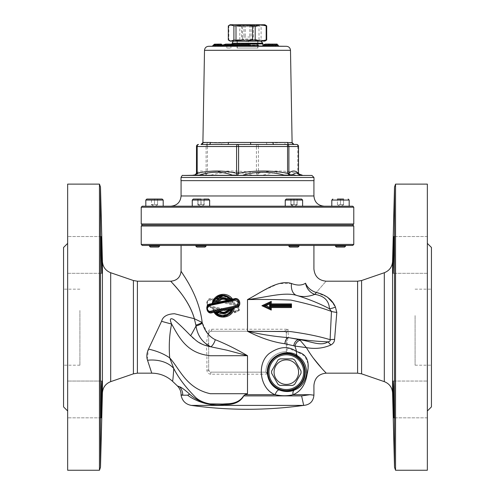 <?xml version="1.0" encoding="UTF-8"?>
<svg xmlns="http://www.w3.org/2000/svg" width="495" height="495" viewBox="0 0 495 495"><rect width="100%" height="100%" fill="white"/><g stroke="black" fill="none" stroke-linecap="round" stroke-linejoin="round"><path stroke-width="0.37" stroke-dasharray="2.48 1.86" d="M191.299 405.405L303.701 405.405L301.597 395.889L243.769 395.889C240.273 402.126 233.665 405.003 223.932 404.533C209.651 407.032 194.028 400.313 187.679 395.183L181.077 395.183M415.095 315.593L415.095 365.199L415.095 315.593M79.905 310.507L79.905 365.199L79.905 310.507M239.592 48.034L257.926 48.034L239.592 48.034M237.365 48.034L257.722 48.034L237.365 48.034M227.341 48.034L230.936 48.034L227.341 48.034M237.365 39.693L257.722 39.693L237.365 39.693M239.394 24.75L255.674 24.75L239.394 24.75M237.68 26.476L257.4 26.476L237.68 26.476M252.568 39.056L242.389 39.056L252.568 39.056M241.418 24.75L253.632 24.75L241.418 24.75M243.435 37.014L253.353 37.014L243.435 37.014M241.647 37.014L241.647 24.979L242.785 25.771L243.924 24.979L246.844 25.771L249.771 24.979L251.565 25.771L253.353 24.979L252.215 25.771L251.076 24.979L248.156 25.771L245.229 24.979L243.435 25.771L241.368 24.75M253.353 37.014L253.353 24.979L253.038 25.344L253.632 24.75M251.076 24.979L251.076 37.014M245.229 24.979L245.229 37.014M249.771 24.979L249.771 37.014M243.924 24.979L243.924 37.014M228.313 25.87L228.82 25.87L228.82 39.977L234.321 41.097L239.815 39.977L239.815 25.87L242.414 25.87L242.414 39.977L250.705 41.097L259.003 39.977L259.003 25.87L261.094 25.87L261.094 39.977L264.875 41.097M239.815 39.977L242.414 39.977M239.815 25.87L234.321 24.75L250.705 24.75L242.414 25.87M228.313 39.977L228.82 39.977M259.003 39.977L261.094 39.977M231.109 24.75L234.321 24.75L228.82 25.87M265.914 25.35L263.891 24.75L264.875 24.75M259.003 25.87L250.705 24.75L263.891 24.75L261.094 25.87M230.126 41.097L263.891 41.097L265.914 40.497M256.323 24.75L235.874 24.75L256.323 24.75M238.677 41.097L259.126 41.097L238.677 41.097M427.352 273.32L393.216 273.32L427.352 273.32L427.352 236.53L427.352 273.32M427.352 399.44L427.352 417.836L427.352 399.44M393.216 381.051L427.352 381.051L427.352 417.836L427.352 381.051L393.216 381.051L393.964 404.885L393.89 417.836L393.179 397.819M393.179 381.125L393.061 389.386M393.098 272.12L393.575 267.882L394.014 241.913L393.89 236.53L393.179 256.577M395.542 184.115L395.542 470.25M427.352 470.25L427.352 184.115M67.648 273.32L101.784 273.32L67.648 273.32L67.648 236.53L67.648 273.32M67.648 399.44L67.648 417.836L67.648 399.44M101.939 384.312L101.784 381.051L67.648 381.051L67.648 417.836L67.648 381.051L101.784 381.051L101.036 404.885L101.11 417.836L101.815 397.844M101.815 256.509L101.512 244.468M101.506 244.227L101.11 236.53L101.11 254.906L101.859 272.875M99.458 470.25L99.458 184.115M67.648 470.25L67.648 184.115M288.177 353.275L286.388 351.71A20.437 20.437 0 0 0 265.895 372.203L267.461 373.991A18.965 18.965 0 0 0 286.945 391.1A18.965 18.965 0 0 0 305.285 372.766A18.965 18.965 0 0 0 288.177 353.275L288.183 352.811A2.042 2.042 180 0 1 286.333 350.782L286.333 347.886L287.156 347.886C287.162 350.98 287.502 352.619 288.183 352.811L297.594 355.874A5.111 3.471 -57.2 0 1 296.709 351.673L304.883 356.078L308.082 363.918M267.937 372.147A18.395 18.395 0 0 0 295.527 388.08A18.395 18.395 0 0 0 295.527 356.214A18.395 18.395 0 0 0 267.937 372.147A18.395 18.395 0 0 1 295.527 356.214A18.395 18.395 0 0 1 295.527 388.08A18.395 18.395 0 0 1 267.937 372.147A18.395 18.395 0 0 1 295.527 356.214A18.395 18.395 0 0 1 295.527 388.08A18.395 18.395 0 0 1 267.937 372.147M67.648 267.931L67.648 410.98L67.648 267.931M427.352 267.931L427.352 410.98L427.352 267.931M63.558 406.89L63.558 247.475M63.558 310.507L63.558 365.199L63.558 310.507M431.442 406.89L431.442 247.475M431.442 315.593L431.442 365.199L431.442 315.593M286.388 351.71L286.37 351.71A20.437 20.437 0 0 0 265.895 372.184L265.895 372.203M286.37 351.71L286.333 350.782M286.333 351.314L286.333 333.314A2.042 2.042 0 0 0 284.291 331.273L210.709 331.273A2.042 2.042 0 0 0 208.667 333.314L208.667 370.105A2.042 2.042 0 0 0 210.709 372.147L265.895 372.184M308.088 367.055L307.834 369.647M296.709 351.673L294.915 346.061L287.156 344.05L287.156 347.886L296.709 351.673M334.521 305.644L335.412 307.067L336.81 312.407L334.577 339.434C334.533 341.76 333.29 343.61 330.858 344.984C323.39 348.307 315.235 349.185 306.393 347.614L294.915 346.061A6.132 4.133 -63.6 0 1 300.131 340.319L306.393 347.62L313.118 357.836M321.62 368.169L326.18 373.162M301.597 395.889L310.006 394.688L313.923 395.183M267.461 373.991L261.236 374.189A2.042 0.421 -90 0 1 261.657 372.147L265.499 372.147M267.399 373.991C268.562 381.651 272.479 386.972 279.155 389.949A5.111 1.986 112.8 0 0 275.121 394.688C267.151 390.883 262.523 384.052 261.236 374.189L210.814 374.189L210.709 372.147L261.657 372.147M279.155 389.949C284.687 392.021 289.785 392.052 294.457 390.035A5.111 3.354 67.3 0 0 293.065 394.688C287.657 396.099 281.68 396.099 275.121 394.688L245.013 394.688L243.769 395.889A6.132 0.347 90 0 1 243.763 395.548M294.457 390.035C301.047 387.653 305.112 382.19 306.646 373.651A5.111 0.817 4.6 0 0 307.147 374.028M306.646 373.651C306.671 365.793 303.658 359.871 297.594 355.874M286.333 347.886L286.333 333.314A2.042 2.042 0 0 0 286.166 332.504L286.333 333.314M147.256 359.426L148.494 349.136A30.659 14.244 15.1 0 1 169.698 357.879C179.97 369.159 186.182 388.334 210.332 393.711L247.5 393.711L245.013 394.688M286.166 332.504A2.042 2.042 0 0 0 284.291 331.273L247.5 331.273L247.5 329.225L288.034 329.218L288.028 331.409L287.05 331.415A2.042 0.99 40.7 0 0 285.918 330.32L288.034 329.218L286.333 333.253L286.333 339.669A2.042 2.042 0 0 1 288.511 337.627L288.393 337.683C287.793 338.215 287.378 340.337 287.156 344.05L286.333 344.05M284.291 331.273L284.316 331.242A2.042 2.011 180 0 1 286.333 333.253M284.316 331.242L285.918 330.32M247.5 331.273L210.709 331.273L208.667 333.314L208.667 333.834L207.844 333.834L207.844 333.314C208.228 330.672 209.552 329.311 211.81 329.225L247.5 329.225L247.5 299.593L264.676 290.039M330.858 344.984A12.264 2.945 -126.1 0 0 327.851 341.872C329.849 341.476 330.598 340.746 330.103 339.681C318.78 336.136 304.753 333.376 288.028 331.409L288.511 337.627L299.048 339.589L300.131 340.319M211.81 329.225A2.042 1.095 -90 0 1 210.709 331.273L208.667 333.314L207.844 333.314M210.814 374.189L210.375 374.164C208.228 373.731 207.059 372.382 206.879 370.105L206.898 355.348L206.341 344.235L207.844 333.834L202.158 322.474A8.174 2.314 161.6 0 1 195.865 325.11L194.374 318.718L202.158 322.474C198.897 293.554 180.31 271.433 181.077 270.982M208.667 333.834L208.667 370.105L210.709 372.147M208.667 342.614A2.042 1.634 180 0 1 206.341 344.235C200.704 339.725 197.264 333.655 196.02 326.026L195.865 325.11M208.667 344.167A2.042 1.745 180 0 1 206.328 345.894C198.402 342.416 193.174 339.032 190.649 335.74L175.601 320.952C170.478 317.159 169.148 318.18 171.604 324.008C169.401 334.49 168.764 345.776 169.698 357.879L173.764 368.49C173.219 377.11 172.78 381.342 172.452 381.2L172.452 381.2M208.667 355.342L206.898 355.348C185.464 351.438 179.023 336.835 171.604 324.008A30.659 3.762 16.6 0 1 161.58 321.298C162.805 316.565 167.112 314.04 174.488 313.731L194.374 318.718C188.781 298.479 171.901 283.214 170.967 281.321C168.541 279.793 187.976 296.412 194.374 318.718M181.077 245.433L313.923 245.433L181.077 245.433M264.751 289.996L278.555 283.641L291.456 283.505C297.179 285.665 301.882 285.572 305.57 283.214A12.264 8.539 -147.4 0 0 316.286 292.471C329.144 277.67 329.144 277.67 316.286 292.471A12.264 3.459 -75.2 0 1 314.82 294.377A12.264 10.222 -123.1 0 1 305.57 283.214M238.497 305.025L239.462 310.427L234.593 312.753L232.52 312.308C226.889 320.556 213.815 317.592 212.182 307.933L210.103 307.488C204.404 306.82 206.749 296.722 211.953 298.689L214.026 299.135L215.078 298.615L219.099 299.469L218.617 298.603C222.614 296.678 226.178 297.427 229.321 300.849L229.049 301.573L233.108 302.445L234.364 303.515C232.662 293.721 219.539 291.308 214.508 298.491L214.026 299.135L219.607 300.335L220.572 299.784C223.833 298.497 226.568 299.339 228.783 302.315L237.755 304.474M286.333 339.712A2.042 2.03 0 0 1 288.393 337.683A6.132 3.44 -84.5 0 1 288.771 337.652C301.455 339.886 314.48 341.29 327.851 341.872C320.871 346.778 309.592 340.9 299.048 339.589A6.132 4.177 -73.1 0 0 293.801 345.578M219.099 299.469L219.607 300.335L228.783 302.315L229.067 301.597L228.473 300.842L222.905 298.361L219.613 299.178M219.044 299.456L215.078 298.615L216.389 298.132L218.617 298.603M233.108 302.445L229.067 301.597M233.052 302.433L231.549 301.319L230.429 299.586M229.321 300.849L231.549 301.319M229.76 298.85L223.084 295.923L216.389 298.132M212.813 302.612L216.94 301.573M228.851 299.042L230.88 298.609L222.793 295.1L215.053 298.64L218.611 296.029L220.417 295.41L224.631 295.224L226.654 295.75L230.874 298.615L229.148 298.98M212.869 302.439L214.007 300.026M224.792 295.255L230.868 298.615M209.812 304.759L235.979 299.463M236.468 299.58L237.303 299.958M238.961 302.284L238.658 304.741M238.219 305.415L236.134 306.69L211.346 311.955L207.925 310.903M207.436 310.272L206.941 308.899M231.654 309.313L233.108 309.004M223.579 316.33L215.053 312.809M230.126 313.576L227.638 315.272L230.132 313.576M221.444 316.237L219.106 315.624L221.444 316.237M216.785 312.469L219.155 311.968M224.266 312.964L228.034 311.058L224.272 312.964M265.951 305.799L263.847 305.724L270.425 302.655L270.425 304.703L290.862 304.703L290.862 306.745L270.425 306.745L270.425 308.787L263.847 305.724L270.425 302.655L270.425 304.703L290.862 304.703L290.219 305.52L269.596 305.52L269.596 303.942L266.081 305.588M290.862 304.722L290.862 306.745L270.425 306.745L270.425 308.787L263.847 305.724L270.425 308.787L263.847 305.724L262.882 306.176L263.847 305.724L270.425 308.787L269.596 307.506L269.596 305.929L290.219 305.929L290.219 305.52M223.103 298.367L225.497 298.813M226.407 299.215L229.055 301.585L231.654 302.136M233.083 302.439L231.493 299.357L233.083 302.439M215.096 298.59L223.22 295.1L231.394 299.234L228.257 296.505L224.681 295.23L221.308 295.23L218.728 295.979L215.096 298.59M210.103 307.488A0.817 0.452 -78 0 0 209.812 306.69L228.436 310.643L209.812 306.69A0.817 0.446 102 0 1 209.534 305.885L234.618 311.157L234.593 312.753M229.16 310.798L234.605 311.955L238.602 310.111L237.934 305.724L238.602 310.111L234.605 311.955L229.16 310.798M224.142 312.988L226.846 311.98L226.939 311.108L217.763 309.134C220.256 312.444 223.313 313.106 226.939 311.108L232.52 312.308L228.968 313.31L226.741 312.846C223.616 314.387 220.646 314.226 217.837 312.357L218.672 311.689L219.099 311.98M214.552 312.197L212.182 307.933L217.763 309.134L216.903 309.864L218.542 311.596L220.671 312.71L218.672 311.689M234.618 311.157C238.664 310.068 239.066 308.199 235.824 305.557L236.134 304.759L237.21 305.174L236.134 304.759L236.443 303.961M235.824 305.557L210.734 300.292A0.817 0.433 102 0 1 211.346 299.494L236.134 304.759L211.346 299.494A0.817 0.433 -78 0 0 211.953 298.689M211.346 299.494C207.034 297.879 205.091 306.139 209.812 306.69C205.072 306.12 207.052 297.897 211.346 299.494M210.734 300.292C207.356 299.048 205.796 305.446 209.534 305.885M226.821 311.992L226.741 312.846M217.837 312.357L216.049 310.6L216.903 309.864M228.857 312.407L226.871 311.961L223.703 313.044L226.852 311.974M212.813 308.837L216.86 309.858M226.846 311.98L230.862 312.834C223.294 318.415 217.293 317.14 212.869 309.01L216.94 309.876M212.918 309.165L215.115 312.073M216.049 310.6L213.809 310.13M215.702 312.704L222.113 315.513L228.968 313.31M229.643 313.991L225.039 316.144M270.425 302.655L263.847 305.724L271.26 302.266L270.425 302.655L270.425 304.703L270.425 302.655L269.596 303.942M266.025 305.836L266.737 306.17M266.762 306.176L269.045 307.247M269.063 307.259L269.521 307.475M290.862 306.727L290.219 305.929M291.487 307.568L271.26 307.562L270.425 306.745L290.862 306.745L290.862 304.703L270.425 304.703L271.26 303.887L291.481 303.893M267.937 308.534L262.882 306.176M271.26 302.266L271.26 303.887M270.425 304.703L290.862 304.703M334.577 339.434A12.264 3.267 179.7 0 0 330.103 339.681L331.464 311.448C320.271 307.277 306.721 303.485 290.825 300.075C275.214 299.469 260.772 299.308 247.5 299.593C266.36 297.328 283.975 291.803 296.35 295.305C308.577 299.036 319.609 303.522 329.447 308.756C329.008 300.638 324.132 295.843 314.82 294.377C308.162 296.889 302.012 297.198 296.35 295.305A12.264 8.019 101.8 0 1 291.456 283.505M223.932 404.533A6.132 3.032 -93.1 0 0 222.719 404.038L227.063 403.772C234.605 403.611 239.964 401.191 243.144 396.52M177.414 385.958L179.617 386.781C181.498 387.412 184.839 389.862 189.641 394.138L187.679 395.183M189.641 394.138C195.148 399.261 201.923 402.584 209.979 404.099L222.719 404.038L209.899 403.877C204.249 402.868 199.652 400.863 196.1 397.862C185.86 387.622 178.41 377.834 173.764 368.497A30.659 21.792 -12.3 0 0 147.522 360.242L151.767 373.168M179.617 386.781A12.264 11.917 110.9 0 1 182.735 395.183L181.077 394.701M148.494 349.136L161.58 321.298M335.412 307.067A12.264 4.851 152.4 0 1 329.447 308.756L331.464 311.448A12.264 3.917 -173.4 0 0 336.81 312.407M316.385 292.496L327.43 297.068M332.368 302.303L333.482 303.967M294.673 384.269A14.714 14.714 0 0 1 292.663 385.432A14.714 14.714 0 0 0 294.673 384.269L301.003 373.31A14.714 14.714 0 0 0 301.003 370.984A14.714 14.714 0 0 1 301.003 373.31A14.714 14.714 0 0 0 301.003 370.984L294.673 360.026A14.714 14.714 0 0 0 292.663 358.863A14.714 14.714 0 0 1 294.673 360.026A14.714 14.714 0 0 0 292.663 358.863L280.003 358.863A14.714 14.714 0 0 0 277.992 360.026A14.714 14.714 0 0 1 280.003 358.863A14.714 14.714 0 0 0 277.992 360.026L271.662 370.984A14.714 14.714 0 0 0 271.662 373.31A14.714 14.714 0 0 1 271.662 370.984A14.714 14.714 0 0 0 271.662 373.31L277.992 384.269A14.714 14.714 0 0 0 280.003 385.432A14.714 14.714 0 0 1 277.992 384.269A14.714 14.714 0 0 0 280.003 385.432L292.663 385.432A14.714 14.714 0 0 0 294.673 384.269L301.003 373.31M352.756 245.433L142.244 245.433M335.381 245.433L345.603 245.433L335.381 245.433M288.814 245.433L299.036 245.433L288.814 245.433M195.822 245.433L206.044 245.433L195.822 245.433M149.397 245.433L159.619 245.433L149.397 245.433M195.964 245.433L206.186 245.433L195.964 245.433L195.964 246.065L206.186 246.065L195.964 246.065L196.967 247.067L205.184 247.067L196.967 247.067M288.956 245.433L299.178 245.433L288.956 245.433L288.956 246.065L299.178 246.065L288.956 246.065L289.959 247.067L298.176 247.067L289.959 247.067M298.176 247.067L299.178 246.065L299.178 245.433M294.055 199.04L301.733 199.04L290.998 199.04L297.136 199.04L294.061 199.04L294.061 204.553L291.004 204.553L291.004 199.04L291.004 204.831L294.061 204.553L294.073 199.04M285.38 206.192L302.754 206.192L285.38 206.192L285.38 200.06L302.754 200.06L285.38 200.06L286.401 199.04M297.136 204.553L294.073 204.553L297.13 204.553L297.136 199.04L297.136 204.553M297.136 204.831L294.067 206.601L290.998 204.553M205.184 247.067L206.186 246.065L206.186 245.433M201.063 199.04L208.742 199.04L198.006 199.04L204.144 199.04L201.069 199.04L201.069 204.553L204.144 204.553L198.012 204.553L198.012 199.04L198.006 204.831L201.069 204.553M192.388 206.192L209.762 206.192L192.388 206.192L192.388 200.06L209.762 200.06L192.388 200.06L193.409 199.04M201.081 204.553L201.081 199.04M204.138 199.04L204.138 204.553L204.144 199.04M204.138 204.831L201.075 206.601L198.006 204.553M149.397 246.065L159.619 246.065M158.61 247.067L150.4 247.067M146.842 199.04L162.168 199.04M157.577 199.04L151.439 199.04L157.577 199.04L157.577 204.553L151.445 204.553L151.445 199.04L151.439 204.831L154.502 204.553L154.514 199.04L154.502 204.553L157.577 204.553L157.571 199.04M145.821 206.192L163.195 206.192L145.821 206.192M157.571 204.831L154.508 206.601L151.439 204.553M288.814 246.065L299.036 246.065M298.033 247.067L289.816 247.067M286.259 199.04L301.591 199.04M293.925 199.04L293.925 204.553L296.994 204.553L293.925 204.553L293.925 199.04L296.994 199.04L290.862 199.04L290.862 204.831L290.862 199.04M285.238 206.192L302.612 206.192L285.238 206.192M293.925 204.553L290.862 204.553L293.925 204.553M296.994 204.553L296.994 199.04L296.994 204.553M296.994 204.831L293.925 206.601L290.862 204.831M335.381 246.065L345.603 246.065M344.6 247.067L336.39 247.067M337.423 199.04L343.561 199.04L337.423 199.04L343.561 199.04L343.561 204.553L337.429 204.553L337.429 199.04L337.429 204.831L340.492 204.553L340.498 199.04L340.492 204.553L343.561 204.553L343.555 199.04M331.805 206.192L349.179 206.192L331.805 206.192M343.561 204.831L340.492 206.601L337.423 204.553M142.244 206.192L352.756 206.192M353.776 207.213L141.224 207.213M141.224 223.969L353.776 223.969M192.246 206.192L209.62 206.192L192.246 206.192M247.568 206.192L170.855 206.192L247.568 206.192M142.244 224.996L352.756 224.996M313.923 180.644L181.077 180.644L313.923 180.644M141.224 244.412L353.776 244.412M353.776 226.017L141.224 226.017M314.016 180.644L180.984 180.644M227.341 46.078C231.629 46.016 231.747 46.004 227.694 46.041L227.341 46.078C231.629 46.016 231.747 46.004 227.694 46.041L227.341 46.078M239.592 41.097L257.926 41.097L239.592 41.097M232.143 44.086L234.451 46.103L250.198 46.103L220.523 46.177M220.498 46.177L235.682 46.06L234.407 45.262L249.381 45.28M233.133 44.055L234.407 45.249L223.14 45.33M212.955 46.239L215.325 46.208L216.457 45.385L213.357 45.422L222.001 45.249L219.341 45.317L222.441 45.28L223.604 46.091L212.219 46.252L214.613 46.196L214.688 44.965L213.357 44.995L216.457 44.952L216.457 45.379L213.797 45.441M221.073 46.153L223.604 46.091L220.498 46.122L219.341 45.317L219.341 44.927L222.001 44.859L223.165 46.06L220.374 46.097L220.448 45.293M268.228 45.979L278.889 46.165L260.97 46.177L269.837 46.004M250.538 46.252L259.529 46.153L250.538 46.252L250.631 45.422L258.384 45.323L249.294 45.392L250.631 45.422L250.631 44.995L249.294 44.965L248.168 46.196L257.134 46.097L257.053 44.89L258.384 44.903L250.631 44.989L250.718 44.166L256.967 44.086L257.053 44.89L249.294 44.983M220.523 44.061L220.448 44.866L217.788 44.927L217.788 45.33M220.832 44.055L222.001 44.859L220.448 44.866M218.171 44.117L219.341 44.921L222.441 44.897M217.596 44.129L216.457 44.952L213.797 45.02M214.762 44.16L214.688 44.965M217.862 44.123L217.788 44.927M214.613 46.196L217.713 46.153L217.788 45.348M256.967 44.086L250.427 44.16L257.233 44.092L258.384 44.903M250.718 44.166L249.294 44.965M258.384 44.921L258.384 45.323M258.384 45.342L259.529 46.153L257.134 46.091M265.178 44.098L271.637 44.123L270.32 44.092L271.439 45.348L278.029 45.348M263.086 44.866L263.074 45.354L271.439 45.336M278.029 44.909L271.439 44.909L272.968 44.946L271.656 44.123L270.338 44.092L277.151 44.092M268.111 46.06L260.97 46.177L263.074 45.354M269.781 46.103L275.276 46.103M275.239 46.103L278.84 46.165M271.439 45.348L272.528 46.165L274.298 46.208L272.968 45.379M220.448 44.884L220.448 45.274M263.074 44.921L272.968 44.946L272.968 45.367M274.1 144.466L257.091 144.466A2.042 1.33 -90 0 1 258.421 146.514L256.41 146.514A2.042 0.674 90 0 1 257.091 144.466L244.289 144.466L244.431 142.461L266.508 142.461A2.042 0.872 90 0 0 267.38 144.466L220.9 144.466A2.042 1.163 -90 0 0 222.069 142.461L244.431 142.461M208.81 144.466L205.598 144.466A2.042 1.838 -90 0 0 207.436 142.461L222.069 142.461M203.055 142.461C202.412 142.863 203.866 142.863 207.436 142.461M208.104 144.466A2.042 0.674 -90 0 0 207.424 146.514L206.093 146.514A2.042 2.011 90 0 1 208.104 144.466L201.019 144.466M237.909 144.466L250.711 144.466M293.981 144.466A2.042 2.036 -90 0 1 291.945 142.461L292.099 142.554M286.896 144.466L286.19 144.466A2.042 1.695 -90 0 1 284.495 142.461L291.945 142.461M266.508 142.461L276.55 142.82L284.495 142.461M198.514 144.466A2.042 2.011 -90 0 0 196.509 146.514L196.509 173.25L194.9 175.125M207.424 173.25L205.592 175.125L205.029 175.125L206.093 173.25L207.424 173.25C223.752 170.28 240.081 170.28 256.41 173.25L258.421 173.25L258.192 175.125L257.338 175.125L256.41 173.25L256.41 146.514L207.424 146.514L207.424 173.25M298.491 146.514L297.817 146.514A2.042 1.33 90 0 0 296.486 144.466M299.197 174.673L300.1 175.125L297.817 173.25L298.491 173.25M298.98 175.125L299.815 175.125M258.891 175.119L258.198 175.119M257.338 175.125L258.891 175.125M299.815 175.119L298.98 175.119M295.707 175.125L278.444 171.802L262.734 175.125M299.382 175.125L296.097 172.866L299.382 175.125M289.971 175.125L289.408 175.125M251.856 175.125C238.708 171.264 225.039 171.264 210.851 175.125L205.592 175.125M205.029 175.125L210.851 175.125M203.643 175.125L198.916 172.848L195.618 175.125M197.87 204.553L200.933 204.553L197.87 204.553L197.864 199.04L200.933 199.04L197.864 199.04L197.864 204.831L200.933 206.601L203.996 204.831M204.002 199.04L204.002 204.553L200.933 204.553L204.002 204.553L203.996 199.04L200.933 199.04L200.933 204.553L200.933 199.04M193.267 199.04L208.599 199.04M205.041 247.067L196.824 247.067M195.822 246.065L206.044 246.065M274.069 372.147A12.264 12.264 0 0 1 292.465 361.529A12.264 12.264 0 0 1 292.465 382.765A12.264 12.264 0 0 1 274.069 372.147M292.663 358.863L280.003 358.863M277.992 360.026L271.662 370.984M271.662 373.31L277.992 384.269M268.958 372.147A17.375 17.375 0 0 0 295.02 387.195A17.375 17.375 0 0 0 295.02 357.105A17.375 17.375 0 0 0 268.958 372.147M280.003 385.432L292.663 385.432M301.003 370.984L294.673 360.026M293.065 394.688L310.006 394.688M265.37 372.147A2.042 2.042 90 0 1 267.387 373.874M247.5 372.147L247.5 393.711M208.667 370.105L206.879 370.105M190.649 335.74A30.659 2.098 116.4 0 0 196.02 326.026A8.174 2.432 -19.6 0 0 202.381 323.21M137.4 281.197L137.4 373.168M357.6 373.168L357.6 281.197M361.591 280.529L361.591 373.836M384.306 381.645L384.306 272.726M133.409 373.836L133.409 280.529M110.694 272.726L110.694 381.645M102.422 392.919L102.422 261.447M100.479 187.048L100.479 467.317M392.578 261.447L392.578 392.919M394.521 467.317L394.521 187.048M163.195 200.06L145.821 200.06M302.612 200.06L285.238 200.06M349.179 200.06L331.805 200.06M313.923 195.971L181.077 195.971M249.381 44.903L223.14 44.946M264.837 45.917L249.678 45.917M208.525 46.295L286.475 46.295M217.788 44.946L214.688 44.983M263.433 45.323L263.074 45.33M196.509 173.25C199.702 170.28 202.901 170.28 206.093 173.25L206.093 146.514L196.509 146.514M290.491 50.311L204.509 50.311M258.421 146.514L258.421 173.25C271.551 170.28 284.681 170.28 297.817 173.25L297.817 146.514L258.421 146.514M302.532 175.298L192.468 175.298M212.454 46.227L230.163 45.917C232.037 44.977 232.706 44.296 232.174 43.876L262.826 43.876M262.826 43.195L232.174 43.195M234.178 41.153L260.822 41.153M183.051 175.459L311.949 175.459M313.96 177.47L181.04 177.47M209.62 200.06L192.246 200.06M257.722 48.034L257.722 39.693L259.126 41.097M237.278 48.034L237.278 39.693L235.874 41.097M239.326 24.75L237.6 26.476L235.874 24.75M255.674 24.75L257.4 26.476L259.126 24.75M242.389 37.014L242.389 39.056L247.5 42.124L252.611 39.056L252.611 37.014M427.352 236.53L393.89 236.53L427.352 236.53M427.352 417.836L393.89 417.836L427.352 417.836M101.11 236.53L67.648 236.53L101.11 236.53M101.11 417.836L67.648 417.836L101.11 417.836M415.095 365.199L431.442 365.199M415.095 289.167L431.442 289.167M79.905 289.167L63.558 289.167M79.905 365.199L63.558 365.199M222.905 298.361L224.142 298.46M224.414 298.51L228.473 300.842M236.134 306.69L238.281 305.335M238.64 304.778L238.949 302.241M237.284 299.945L236.585 299.617M236.152 299.494L234.605 299.494M290.862 304.679L290.862 306.015L290.862 304.679M232.972 302.117L231.493 299.357L233.374 303.54M237.934 305.724L239.048 308.305L238.689 309.938L237.699 311.207L236.27 311.924L234.605 311.955C238.225 313.081 241.727 306.813 236.134 304.759L237.21 305.174M263.847 305.724L270.425 308.787M302.754 206.192L302.754 200.06L301.733 199.04M209.762 206.192L209.762 200.06L208.742 199.04M226.846 46.066L226.846 48.034M230.936 46.016L230.936 48.034M257.926 48.034L257.926 41.097M237.074 48.034L237.074 41.097M217.713 46.153L220.374 46.097M299.271 174.704L300.168 175.125M198.922 172.854L195.729 174.704M198.91 172.854L195.704 175.125"/><path stroke-width="0.74" d="M191.299 405.405A408.759 408.759 0 0 0 303.701 405.405L191.299 405.405C185.613 404.273 182.21 400.87 181.077 395.183L187.679 395.183C194.034 400.313 209.645 407.032 223.932 404.533C233.665 405.003 240.279 402.119 243.769 395.889L301.597 395.889L303.701 405.405C309.907 404.792 313.316 401.389 313.923 395.183L310.006 394.688L301.591 395.889M228.313 39.977L228.313 25.87L231.109 24.75L230.126 24.75L233.906 25.87L233.906 39.977L231.109 41.097L230.126 41.097L228.313 39.977M229.086 40.497L231.109 41.097L264.875 41.097L265.914 40.497L266.687 39.977L266.687 25.87L266.18 25.87L266.18 39.977L260.679 41.097L255.185 39.977L255.185 25.87L252.586 25.87L252.586 39.977L244.295 41.097L233.906 39.977M235.997 39.977L235.997 25.87L233.906 25.87M255.185 39.977L252.586 39.977M266.687 39.977L266.18 39.977M235.997 25.87L244.295 24.75L231.109 24.75M255.185 25.87L260.679 24.75L244.295 24.75L252.586 25.87M266.687 25.87L264.875 24.75L260.679 24.75L266.18 25.87M393.216 273.32L393.216 254.876L393.89 236.53L393.964 249.486L393.216 273.32M393.216 399.44L393.049 386.434L393.216 381.051L393.575 386.484L393.89 417.836L393.216 399.44M393.061 389.386L393.179 397.819M393.179 256.577L393.098 272.12M395.542 470.25L395.542 184.115L427.352 184.115L427.352 470.25L395.542 470.25L394.521 467.317L392.578 392.919L392.578 261.447L394.521 187.048L394.521 467.317M101.784 273.32L101.036 249.486L101.11 236.53L101.784 254.876L101.784 273.32M101.784 399.44L101.11 417.836L101.425 386.484L101.784 381.051L101.951 386.434L101.784 399.44M101.815 397.844L101.939 384.312M101.859 272.875L101.815 256.509M99.458 470.25L67.648 470.25L67.648 184.115L99.458 184.115L99.458 470.25L100.479 467.317L102.422 392.919L102.422 261.447C102.836 266.923 105.596 270.685 110.694 272.726L110.694 381.645L133.409 373.836L133.409 280.529L137.4 281.197L137.4 373.168L151.767 373.168C159.662 373.267 166.555 375.946 172.452 381.2C172.78 381.336 173.219 377.097 173.764 368.49C178.41 377.834 185.86 387.622 196.1 397.862C199.652 400.863 204.249 402.868 209.899 403.877L222.725 404.038L209.979 404.099C201.935 402.584 195.16 399.261 189.641 394.138C184.839 389.856 181.498 387.406 179.617 386.781L177.414 385.958L172.452 381.2M267.368 372.147A18.965 18.965 0 0 1 295.812 355.726A18.965 18.965 0 0 1 295.812 388.569A18.965 18.965 0 0 1 267.368 372.147M67.648 243.385L63.558 247.475L63.558 406.89L67.648 410.98M427.352 243.385L431.442 247.475L431.442 406.89L427.352 410.98M294.457 390.035A5.111 3.354 -112.7 0 0 293.065 394.688C300.725 391.607 305.421 384.72 307.147 374.028A5.111 0.817 4.6 0 1 306.646 373.651C305.112 382.19 301.047 387.653 294.457 390.035C289.785 392.052 284.687 392.021 279.155 389.949A5.111 1.986 -67.2 0 0 275.121 394.688C281.68 396.099 287.657 396.099 293.065 394.688C300.725 391.607 305.421 384.72 307.147 374.028C310.148 361.239 306.671 353.783 296.709 351.673C288.573 345.708 279.359 346.351 269.076 353.622C256.02 364.283 260.345 389.336 275.121 394.688L245.013 394.688L247.5 393.711L210.332 393.711C186.182 388.334 179.97 369.159 169.698 357.879C168.764 345.776 169.401 334.484 171.604 324.008C169.426 319.102 170.15 317.623 173.788 319.578C178.392 323.396 184.016 328.779 190.649 335.74C195.098 338.97 197.499 344.223 210.827 346.797L227.063 350.225L247.5 355.688C236.462 349.198 225.726 343.864 215.288 339.7C209.069 336.612 204.769 331.112 202.381 323.21L202.158 322.474C198.903 293.554 180.304 271.421 181.077 270.982L181.077 245.433M279.155 389.949C271.805 386.589 267.857 380.655 267.306 372.147C267.213 354.463 289.055 348.307 297.594 355.874A5.111 3.471 122.8 0 1 296.709 351.673L294.915 346.061L306.393 347.62L300.131 340.319A6.132 4.133 -63.6 0 0 294.915 346.061L284.891 343.765A6.132 3.44 95.5 0 1 288.771 337.652C301.325 339.861 314.35 341.265 327.851 341.872C320.871 346.778 309.592 340.9 299.048 339.589A6.132 4.177 -73.1 0 0 293.801 345.578M297.594 355.874C303.652 359.865 306.671 365.793 306.646 373.651M307.147 374.028C315.996 389.045 315.996 389.045 307.147 374.028C315.996 389.045 315.996 389.045 307.147 374.028L307.834 369.647M308.082 363.918L308.088 367.055M313.118 357.836L321.62 368.169M313.923 395.183L313.923 385.426C314.653 377.988 318.743 373.904 326.18 373.162C326.471 373.131 314.931 362.34 306.393 347.62C315.235 349.185 323.39 348.307 330.858 344.984A12.264 2.945 53.9 0 0 327.851 341.872C329.849 341.476 330.598 340.746 330.103 339.681C319.12 336.359 305.916 333.655 290.503 331.582L247.5 331.273C260.556 337.961 273.023 342.125 284.891 343.765M291.456 283.505C278.388 279.285 262.61 291.679 247.5 299.593C260.797 299.308 275.226 299.469 290.794 300.075C306.708 303.478 320.265 307.271 331.464 311.448L330.103 339.681A12.264 3.267 -0.3 0 1 334.577 339.434L336.81 312.407A12.264 3.917 6.6 0 1 331.464 311.448L329.447 308.756C319.609 303.515 308.577 299.036 296.35 295.305C302.012 297.198 308.162 296.889 314.82 294.377C324.132 295.843 329.008 300.638 329.447 308.756A12.264 4.851 -27.6 0 0 335.412 307.067C332.331 299.661 325.951 294.797 316.286 292.471A12.264 3.459 -75.2 0 1 314.82 294.377A12.264 10.222 -123.1 0 1 305.57 283.214C301.882 285.572 297.179 285.665 291.456 283.505A12.264 8.019 -78.2 0 0 296.35 295.305C284.111 291.796 266.217 297.334 247.5 299.593L247.5 331.273C261.595 334.533 275.35 336.662 288.771 337.652L299.048 339.589L300.131 340.319M305.57 283.214C316.423 264.466 316.423 264.466 305.57 283.214C316.423 264.466 316.423 264.466 305.57 283.214A12.264 8.539 32.6 0 0 316.286 292.471C329.144 277.67 329.144 277.67 316.286 292.471L316.385 292.496M217.837 299.091L216.049 300.849L213.809 301.319C217.763 295.496 222.818 294.438 228.968 298.132L232.52 299.135C226.889 290.893 213.815 293.851 212.182 303.515L210.103 303.961C204.398 304.635 206.749 314.715 211.953 312.753L214.026 312.308C218.747 320.178 232.576 318.099 234.364 307.933L236.443 307.488C242.123 306.566 240.094 297.173 234.593 298.689L226.939 300.335L226.846 299.469C224.018 297.916 221.296 298.015 218.672 299.76C221.265 298.021 223.981 297.916 226.821 299.45L226.741 298.603C223.616 297.062 220.646 297.223 217.837 299.091L218.672 299.753L216.903 301.579L217.763 302.315C220.256 298.999 223.313 298.343 226.939 300.335L212.182 303.515L212.869 302.439L216.903 301.579M237.755 304.474L238.497 305.025M218.617 312.846C222.614 314.771 226.178 314.022 229.321 310.594L229.049 309.876L228.473 310.606L222.911 313.088L219.099 311.98L218.617 312.846L216.389 313.31L215.096 312.859L223.171 316.348L231.32 312.289L233.083 309.01L229.049 309.876L228.783 309.134C226.166 312.469 223.103 313.125 219.607 311.108L214.026 312.308L215.096 312.859C217.088 315.785 220.888 316.751 226.493 315.748L231.32 312.289M229.321 310.594L231.549 310.13L233.052 309.016M231.549 310.13C227.267 316.002 222.212 317.066 216.383 313.316M219.044 311.992L215.078 312.834L214.552 312.197M230.429 299.586L229.76 298.85M216.049 300.849L216.86 301.591M226.852 299.469C223.963 297.891 221.197 298.021 218.542 299.852L218.672 299.753M226.821 299.45L230.88 298.615C223.418 293.059 217.435 294.278 212.918 302.278L212.869 302.439M213.809 301.319L212.918 302.278M228.968 298.132L226.741 298.603M226.846 299.469L230.862 298.615M214.007 300.026L224.792 295.255M210.734 311.157C207.349 312.401 205.802 305.997 209.534 305.557L234.618 300.292L234.605 299.494C239.165 298.244 240.836 305.935 236.134 306.69L235.824 305.885L210.734 311.157A0.817 0.433 78 0 0 211.346 311.955L236.134 306.69L236.443 307.488M234.593 298.689L234.605 299.487M235.979 299.463L236.468 299.58M237.303 299.958L238.961 302.284M238.658 304.741L238.219 305.415M206.941 308.899L209.812 304.759C205.079 305.322 207.046 313.552 211.346 311.955A0.817 0.433 -102 0 1 211.953 312.753M224.142 312.988L219.099 311.98L224.272 312.964L219.099 311.98L219.607 311.108L234.364 307.933L233.083 309.01L230.126 313.576M209.534 305.557A0.817 0.446 -102 0 1 209.812 304.759A0.817 0.452 78 0 0 210.103 303.961M207.925 310.903L207.436 310.272M236.134 306.69C241.752 305.539 237.68 297.681 234.605 299.494L209.812 304.759M234.618 300.292C238.664 301.381 239.066 303.243 235.824 305.885M227.638 315.272L221.444 316.237L227.638 315.272M215.053 312.809L219.106 315.624L215.078 312.834M228.622 310.439L229.067 309.845M271.26 301.375L270.425 302.655L263.847 305.724L270.425 308.787L271.26 310.074L271.26 307.562L291.487 307.568L290.862 306.77L291.487 307.568L291.481 303.893L290.862 304.703L270.425 304.703L269.596 305.52L270.425 304.703L270.425 302.655L269.596 303.942L269.596 305.52L290.219 305.52L290.862 304.722L270.425 304.703L271.26 303.887L271.26 301.375L261.917 305.724L271.26 310.074L271.26 307.562L269.596 305.929L270.425 306.745L290.862 306.745L290.862 304.679L291.481 303.893L271.26 303.887M261.917 305.724L265.784 305.724L269.596 303.942M267.937 308.534L271.26 310.074L270.425 308.787L270.425 306.745L270.425 308.787L269.596 307.506L266.081 305.588M290.219 305.52L290.862 306.727M219.613 299.178L223.103 298.367M225.497 298.813L226.407 299.215M231.493 299.357L230.874 298.615L231.493 299.357M228.436 310.643L229.16 310.798L228.436 310.643M237.934 305.724L237.21 305.174M223.703 313.044L220.671 312.71L223.697 313.044M230.874 312.834L229.643 313.991M215.115 312.073L215.702 312.704M225.039 316.144L223.579 316.33M269.521 307.475L269.596 305.929L290.219 305.929M291.481 303.893L291.468 307.568M243.763 395.548A6.132 0.347 90 0 0 243.769 395.889L245.013 394.688M187.679 395.183L189.641 394.138M223.932 404.533A6.132 3.032 86.9 0 0 222.719 404.038L227.063 403.772C234.611 403.611 239.976 401.191 243.15 396.52M181.077 395.183L181.077 394.701L182.711 395.177M181.077 394.701C181.009 391.298 179.79 388.383 177.414 385.958M182.735 395.183A12.264 11.917 110.9 0 0 179.617 386.781M147.256 359.426L147.522 360.242A30.659 21.792 167.7 0 1 173.764 368.49L169.698 357.879A30.659 14.244 -164.9 0 0 148.494 349.136C146.693 353.238 146.365 356.938 147.522 360.242L151.767 373.168M215.288 339.7A8.174 3.768 -69.5 0 1 210.895 346.803L210.827 346.772C202.467 342.608 197.53 335.69 196.02 326.026L195.865 325.11A8.174 2.314 161.6 0 0 202.158 322.474L194.374 318.718L195.865 325.11M194.374 318.718C188.781 298.479 171.901 283.214 170.967 281.321C168.541 279.793 187.976 296.412 194.374 318.718L174.525 313.737C167.124 314.034 162.812 316.559 161.58 321.298A30.659 3.762 -163.4 0 0 171.604 324.008C179.227 337.417 186.59 353.331 210.326 355.732L247.5 355.688L247.5 393.711M161.475 321.502L148.494 349.136M330.858 344.984C333.29 343.61 334.527 341.76 334.577 339.434M336.81 312.407L335.412 307.067M327.43 297.068L332.368 302.303M333.482 303.967L334.521 305.644M326.18 373.168L357.6 373.168L357.6 281.197L326.18 281.197C318.743 280.467 314.653 276.377 313.917 268.94L313.923 245.433M357.6 281.197L361.591 280.529L361.591 373.836L384.306 381.645L384.306 272.726C389.404 270.685 392.164 266.929 392.578 261.447M274.069 372.147A12.264 12.264 0 0 0 292.465 382.765A12.264 12.264 0 0 0 292.465 361.529A12.264 12.264 0 0 0 274.069 372.147M271.662 373.31A14.714 14.714 0 0 1 271.662 370.984L277.992 360.026A14.714 14.714 0 0 1 280.003 358.863L292.663 358.863A14.714 14.714 0 0 1 294.673 360.026L301.003 370.984A14.714 14.714 0 0 1 301.003 373.31L294.673 384.269A14.714 14.714 0 0 1 292.663 385.432L280.003 385.432A14.714 14.714 0 0 1 277.992 384.269L271.662 373.31L277.992 384.269M292.663 385.432L280.003 385.432M271.662 370.984L277.992 360.026M267.937 372.147A18.395 18.395 0 0 0 295.527 388.08A18.395 18.395 0 0 0 295.527 356.214A18.395 18.395 0 0 0 267.937 372.147M268.958 372.147A17.375 17.375 0 0 1 295.02 357.105A17.375 17.375 0 0 1 295.02 387.195A17.375 17.375 0 0 1 268.958 372.147M280.003 358.863L292.663 358.863M294.673 360.026L301.003 370.984M301.003 373.31L294.673 384.269M141.224 244.412L142.244 245.433L352.756 245.433L353.776 244.412L141.224 244.412L141.224 226.017L353.776 226.017L352.756 224.996L142.244 224.996L141.224 223.969L141.224 207.213L353.776 207.213L352.756 206.192L142.244 206.192L141.224 207.213M159.619 245.433L159.619 246.065L149.397 246.065L149.397 245.433M149.397 246.065L150.4 247.067L158.61 247.067L159.619 246.065M154.496 199.04L146.842 199.04L145.821 200.06L163.195 200.06L162.168 199.04L154.496 199.04M288.814 246.065L289.816 247.067L298.033 247.067L299.036 246.065L288.814 246.065L288.814 245.433M293.925 199.04L286.259 199.04L285.238 200.06L302.612 200.06L301.591 199.04L290.862 199.04M285.238 206.192L285.238 200.06M345.603 245.433L345.603 246.065L335.381 246.065L335.381 245.433M335.381 246.065L336.39 247.067L344.6 247.067L345.603 246.065M343.561 199.04L337.423 199.04M352.756 224.996L353.776 223.969L141.224 223.969M180.984 180.644L314.016 180.644L313.96 177.47L181.04 177.47L180.984 180.644M231.202 46.208L220.498 46.177L223.14 45.354L223.14 44.921L231.091 44.946L231.202 46.208L232.477 46.165L232.198 45.336L231.091 45.367M232.477 46.165L250.167 46.165L249.362 45.348L232.198 45.348M232.18 44.086L248.57 44.086L225.782 44.098L248.558 44.086L249.362 45.348M250.167 46.165L249.362 45.336M230.973 44.123L231.091 44.958L232.198 44.909L232.198 45.336M215.449 46.245L221.209 46.153L221.11 45.342L215.344 45.416L215.449 46.245L212.652 46.27L213.797 45.014L215.344 45.002L215.344 45.416M221.178 44.086L214.49 44.166L221.277 44.086L214.49 44.166L212.219 46.252L212.955 46.239M248.558 44.086L249.381 45.299M231.932 44.092L232.198 44.909L249.381 44.89M223.14 44.921L225.751 44.098L233.51 44.086M218.184 44.117L221.284 44.086L222.441 45.293L221.11 45.342M221.011 44.092L221.11 45.323M217.905 44.123L218.01 44.934L221.11 44.903M215.245 44.185L215.344 45.002L218.01 44.934M217.583 44.129L214.923 44.191L213.797 45.014M213.357 44.989L213.797 44.983M218.01 44.952L218.109 46.177M213.357 45.422L213.797 45.416M222.701 45.8L222.441 45.293M277.151 44.092L276.736 44.086L278.029 45.336L268.377 45.249L268.111 46.06M276.724 44.086L270.004 44.086L276.736 44.086L275.239 46.103M270.004 44.086L268.63 44.055L270.004 44.086L269.775 46.103M268.637 44.055L265.116 44.105L268.63 44.055L268.37 45.262L263.074 45.33M265.178 44.098L263.074 44.921M278.889 46.165L278.029 45.336M208.104 144.466L201.019 144.466A2.042 2.036 90 0 0 203.055 142.461L201.019 144.466L208.81 144.466A2.042 1.695 90 0 0 210.505 142.461L203.055 142.461M208.81 144.466L227.62 144.466A2.042 0.872 90 0 0 228.492 142.461C221.098 142.863 215.102 142.863 210.505 142.461M286.896 144.466A2.042 0.674 90 0 1 287.576 146.514L288.907 146.514A2.042 2.011 -90 0 0 286.896 144.466L250.711 144.466L250.569 142.461L228.492 142.461M227.62 144.466L237.909 144.466A2.042 1.33 90 0 0 236.579 146.514L238.59 146.514A2.042 0.674 -90 0 0 237.909 144.466L227.62 144.466M274.1 144.466A2.042 1.163 90 0 1 272.931 142.461L250.569 142.461M249.678 45.917L286.475 46.295L208.525 46.295C206.112 46.561 204.775 47.897 204.509 50.311L290.491 50.311L292.099 142.554L293.981 144.466L296.486 144.466L289.402 144.466A2.042 1.838 90 0 1 287.564 142.461L272.931 142.461M291.945 142.461C292.588 142.863 291.134 142.863 287.564 142.461M195.618 175.125L199.287 175.125L194.9 175.125L197.183 173.25L197.183 146.514A2.042 1.33 -90 0 1 198.514 144.466A2.042 2.042 0 0 0 196.472 146.514L236.579 146.514L236.579 173.25L236.808 175.125L237.662 175.125L238.59 173.25L236.579 173.25C223.449 170.28 210.319 170.28 197.183 173.25L196.509 173.25M196.509 146.514L196.472 173.25L194.832 175.125M299.271 174.704L298.491 173.25L298.528 146.514A2.042 2.042 0 0 0 296.486 144.466A2.042 2.011 90 0 1 298.491 146.514L298.491 173.25L299.197 174.673M287.576 173.25L289.408 175.125L289.971 175.125L288.907 173.25L287.576 173.25C271.248 170.28 254.919 170.28 238.59 173.25L238.59 146.514L287.576 146.514L287.576 173.25M250.711 144.466L237.909 144.466M291.357 175.125L289.971 175.125L291.357 175.125L296.097 172.866M288.418 175.125L284.149 175.125L288.418 175.125M199.287 175.131C211.297 171.258 222.292 171.258 232.266 175.125L236.109 175.125M237.662 175.125L232.266 175.125M243.144 175.125C256.292 171.264 269.961 171.264 284.149 175.125M236.109 175.119L236.802 175.119M192.246 206.192L192.246 200.06L209.62 200.06L208.599 199.04L204.002 199.04M200.927 199.04L193.267 199.04L192.246 200.06M205.041 247.067L206.044 246.065L195.822 246.065L196.824 247.067L205.041 247.067M206.044 246.065L206.044 245.433M310.006 394.688L293.065 394.688M202.381 323.21A8.174 2.432 -19.6 0 1 196.02 326.026A30.659 2.098 116.4 0 1 190.649 335.74M100.479 467.317L100.479 187.048L99.458 184.115M332.832 199.04L331.805 200.06L349.179 200.06L348.158 199.04M170.855 206.192C177.068 205.586 180.471 202.177 181.077 195.971L313.923 195.971C314.529 202.177 317.932 205.586 324.145 206.192M231.091 45.379L223.14 45.354M221.11 44.921L222.441 44.89M215.344 45.435L213.797 45.447M263.074 44.946L278.029 44.921M298.491 173.25C295.298 170.28 292.099 170.28 288.907 173.25L288.907 146.514L298.491 146.514M195.729 174.704L192.468 175.298L311.949 175.459L183.051 175.459C182.556 174.97 181.882 175.645 181.04 177.47M264.837 45.917C263.043 45.113 262.369 44.432 262.826 43.876L232.161 44.055M232.174 43.195L262.826 43.195L260.822 41.153L234.178 41.153C233.696 40.646 233.027 41.326 232.174 43.195L232.174 43.876M230.126 24.75L229.086 25.35M228.473 310.606C227.657 311.93 225.8 312.76 222.911 313.088M238.281 305.335L238.64 304.778M238.949 302.241L237.284 299.945M236.585 299.617L236.152 299.494M233.083 309.01L232.044 311.25M230.132 313.576L231.128 312.543L233.374 307.909M137.4 281.197L170.855 281.197C177.062 280.591 180.471 277.181 181.077 270.982M361.591 373.836L357.6 373.168M361.591 280.529L384.306 272.726M137.4 373.168L133.409 373.836M133.409 280.529L110.694 272.726M110.694 381.645C105.596 383.681 102.842 387.443 102.422 392.919M102.422 261.447L100.479 187.048M392.578 392.919C392.164 387.443 389.404 383.681 384.306 381.645M394.521 187.048L395.542 184.115M145.821 200.06L145.821 206.192M163.195 200.06L163.195 206.192M299.036 245.433L299.036 246.065M302.612 200.06L302.612 206.192M331.805 200.06L331.805 206.192M349.179 200.06L349.179 206.192M353.776 223.969L353.776 207.213M313.923 195.971L313.923 180.644M181.077 195.971L181.077 180.644M353.776 244.412L353.776 226.017M142.244 224.996L141.224 226.017M212.454 46.227L208.525 46.295M204.509 50.311L202.901 142.554M296.084 172.86L302.532 175.298M262.826 43.876L262.826 43.195M237.074 41.097L234.178 41.153M257.926 41.097L260.822 41.153M311.949 175.459L313.96 177.47M192.468 175.298L183.051 175.459M290.491 50.311C290.225 47.897 288.888 46.561 286.475 46.295M209.62 200.06L209.62 206.192M195.822 245.433L195.822 246.065"/></g></svg>
